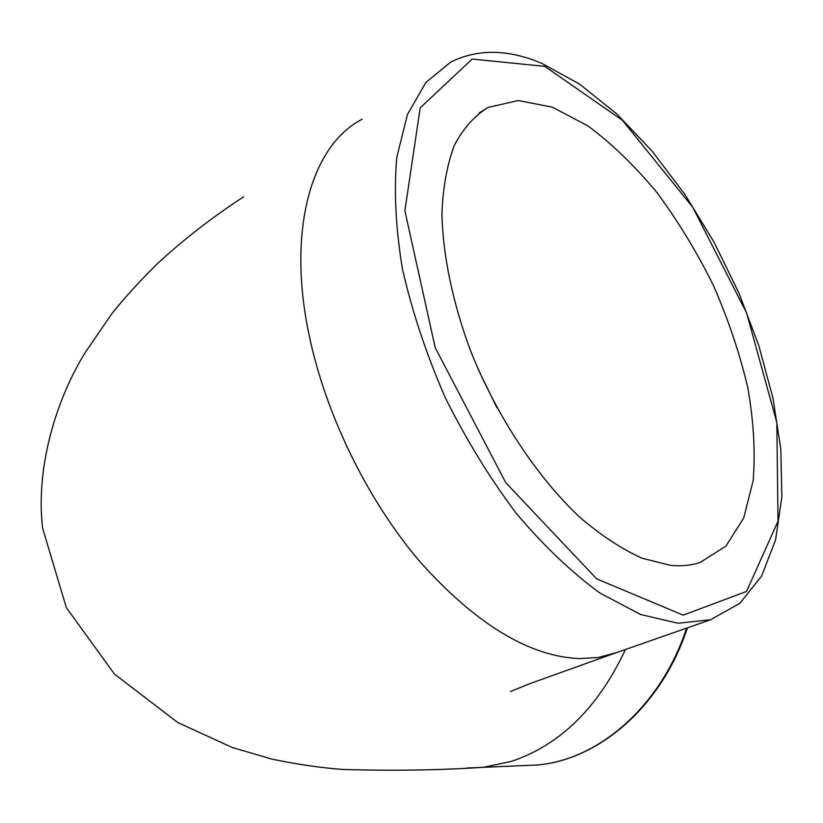 <?xml version="1.0" encoding="UTF-8"?>
<svg xmlns="http://www.w3.org/2000/svg" width="823" height="823" viewBox="0 0 823 823"><rect width="100%" height="100%" fill="white"/><g stroke="black" fill="none" stroke-linecap="round" stroke-linejoin="round"><path stroke-width="1.23" d="M670.632 565.37L642.197 558.261C621.941 549.167 601.15 535.506 579.834 517.286C537.306 477.371 497.349 417.168 471.106 352.223C452.794 303.399 442.825 255.408 441.93 213.743C442.949 187.335 447.105 164.507 454.409 145.239C463.318 128.337 474.573 115.714 488.162 107.391L518.274 100.529L552.202 107.124L587.859 125.857C611.859 143.706 634.914 165.979 657.021 192.675C678.142 221.274 696.937 252.167 713.387 285.355C728.201 319.231 739.63 353.18 747.706 387.211C753.621 420.635 755.452 451.734 753.179 480.498L743.725 517.986L725.958 546.06L700.27 562.397C691.269 565.401 681.393 566.389 670.632 565.37M477.968 368.827L496.907 407.766M450.737 62.064L425.933 82.403L407.488 114.366L396.799 157.275C393.785 190.854 395.688 228.166 402.488 269.214C412.169 311.578 426.376 354.271 445.099 397.293C466.055 439.389 489.798 478.112 516.34 513.459C543.808 545.916 571.656 572.427 599.916 593.002L640.633 614.524L678.039 623.248L710.671 619.698L739.939 603.259L761.676 575.915L775.595 539.795L781.85 496.897L780.811 449.091L772.962 398.126L758.816 345.629L739.003 293.204L714.138 242.332L684.942 194.516L652.186 151.216L616.736 113.903L579.546 84.1L541.75 63.33C508.182 49.113 477.844 48.701 450.737 62.064M544.836 66.385L622.486 120.364L692.76 207.273L746.543 312.791L776.83 422.559L778.023 521.196L746.543 591.428L683.183 615.162L596.665 578.857L505.764 482.69L435.213 347.687L404.875 210.75L420.203 107.834L472.186 59.05L544.836 66.385M616.756 652.557L598.475 657.433L579.382 658.626C528.716 656.353 475.365 623.813 419.329 560.988C366.667 498.964 324.581 412.2 308.522 332.245C286.96 226.87 312.596 144.292 362.305 119.181M686.608 628.114C661.219 705.815 599.144 759.629 537.44 764.999L521.34 765.688M625.459 649.512C598.043 707.893 559.907 745.216 511.062 761.491L483.296 767.324L466.651 768.024M710.671 619.698L611.777 654.295M687.411 627.836C662.145 705.342 599.977 759.557 537.44 764.999L483.255 767.324M488.162 107.391L479.325 112.823M611.283 654.45L530.074 683.563L510.425 691.536M243.608 196.841C212.735 216.902 184.115 239.082 157.749 263.37C140.229 280.592 125.045 297.196 112.226 313.182L85.098 352.697C57.61 397.272 35.379 464.758 42.559 527.955L66.293 607.559L114.438 674.078L177.83 722.573L232.467 747.572L271.919 759.115C296.722 764.279 320.178 767.715 342.286 769.433C392.602 770.925 439.595 770.215 483.296 767.314"/></g></svg>

